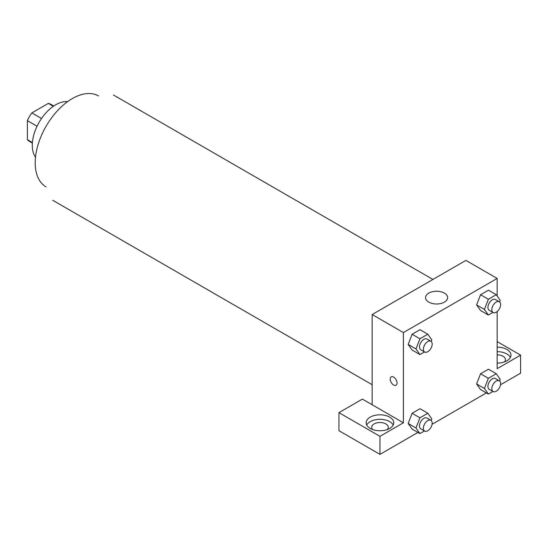<?xml version="1.0" encoding="UTF-8"?>
<svg xmlns="http://www.w3.org/2000/svg" width="548" height="548" viewBox="0 0 548 548"><rect width="100%" height="100%" fill="white"/><g stroke="black" fill="none" stroke-linecap="round" stroke-linejoin="round"><path stroke-width="0.82" d="M41.538 118.484L31.873 112.902L48.32 103.408A21.393 12.351 120 0 1 50.793 104.291L53.759 106.004M32.407 142.535L27.4 139.644A21.393 12.351 120 0 0 29.4 141.343L32.366 143.055M27.4 139.644L27.4 120.656A21.393 12.351 120 0 1 31.873 112.902M37.065 126.232L27.4 120.656M53.327 106.298L48.32 103.408M35.517 157.221A33.147 19.139 -60 0 1 39.148 122.273A33.147 19.139 -60 0 1 67.596 101.647M46.08 186.882A52.485 30.304 -60 0 1 46.08 126.273A52.485 30.304 -60 0 1 98.565 95.975M372.154 404.746L362.386 399.108L338.945 412.637L379.963 436.324L403.403 422.789L372.154 404.746L372.154 314.531L465.91 260.396L497.159 278.439L497.159 295.982M338.945 412.637L338.945 430.687L379.963 454.367L417.932 432.44M432.071 424.282L486.377 392.93M500.516 384.765L520.6 373.167L520.6 355.125L497.159 368.66L497.159 311.545M497.159 354.851A8.289 4.781 180 0 1 503.023 356.255A8.289 4.781 180 0 1 505.448 359.639A8.289 4.781 180 0 1 504.468 361.892M510.407 357.385A13.81 7.973 0 0 0 497.159 351.665M497.159 347.151A13.81 7.973 180 0 1 510.976 355.125A13.81 7.973 180 0 1 497.159 363.098M372.654 429.557A8.289 4.781 180 0 1 371.681 427.303A8.289 4.781 180 0 1 379.963 422.515A8.289 4.781 180 0 1 388.251 427.303A8.289 4.781 180 0 1 387.272 429.557M393.211 425.043A13.81 7.973 0 0 0 370.201 421.659A13.81 7.973 0 0 0 366.715 425.043M370.201 417.151A13.81 7.973 180 0 1 385.251 415.425A13.81 7.973 180 0 1 393.779 422.789A13.81 7.973 180 0 1 379.963 430.762A13.81 7.973 180 0 1 366.153 422.789A13.81 7.973 180 0 1 370.201 417.151M379.963 436.324L379.963 454.367M497.159 341.596L520.6 355.125M492.947 391.436L488.371 394.08L484.425 388.464L488.371 378.291L480.555 373.777L488.453 369.222L480.555 373.777L476.609 383.956L480.555 389.566L476.602 383.963M492.947 312.408L488.371 315.045L480.555 310.538L476.602 304.935M488.371 315.045L484.425 309.435L488.371 299.263L480.555 294.749L488.453 290.193L480.555 294.749L476.609 304.921L480.555 310.538M424.501 351.926L419.926 354.563L412.117 350.049L408.157 344.445L412.117 334.266L420.008 329.704L412.117 334.266L419.926 338.774L427.824 334.218L431.769 339.835L431.146 341.445M419.926 417.809L412.117 413.295L420.008 408.74L412.117 413.295L408.164 423.467L412.117 429.084L408.164 423.467L415.98 427.981L419.926 417.809L427.824 413.247L431.769 418.864L431.146 420.474M403.403 422.789L403.403 332.574L497.159 278.439M444.421 293.105A11.049 6.377 180 0 1 447.661 297.612A11.049 6.377 180 0 1 436.612 303.989A11.049 6.377 180 0 1 425.563 297.612A11.049 6.377 180 0 1 432.379 291.721A11.049 6.377 180 0 1 444.421 293.105M403.403 332.574L372.154 314.531M391.224 376.873A4.836 2.788 -120 0 0 390.484 380.75A4.836 2.788 -120 0 0 393.642 385.011A4.836 2.788 60 0 1 390.477 380.75A4.836 2.788 60 0 1 391.217 376.88A4.836 2.788 60 0 1 396.053 379.668A4.836 2.788 60 0 1 396.053 385.251A4.836 2.788 60 0 1 393.635 385.011A4.836 2.788 -120 0 0 396.053 385.251M419.926 354.563L415.98 348.946L419.926 338.774M430.886 341.267L426.981 339.013A6.213 3.583 120 0 0 422.193 340.678A6.213 3.583 120 0 0 419.48 346.925A6.213 3.583 120 0 0 420.768 349.768L424.673 352.022A6.213 3.583 120 0 0 430.886 348.439A6.213 3.583 120 0 0 430.886 341.267A6.213 3.583 120 0 0 426.097 342.932A6.213 3.583 120 0 0 423.392 349.179A6.213 3.583 120 0 0 424.673 352.022M412.117 350.049L408.164 344.439L415.98 348.946M427.824 334.218L420.008 329.704M488.371 299.263L496.262 294.701L500.208 300.318L499.584 301.927M499.331 301.749L495.419 299.496A6.213 3.583 120 0 0 490.638 301.16A6.213 3.583 120 0 0 487.925 307.407A6.213 3.583 120 0 0 489.213 310.25L493.118 312.511A6.213 3.583 120 0 0 499.331 308.921A6.213 3.583 120 0 0 499.331 301.749A6.213 3.583 120 0 0 494.543 303.414A6.213 3.583 120 0 0 491.83 309.668A6.213 3.583 120 0 0 493.118 312.511M484.425 309.435L476.609 304.921M496.262 294.701L488.453 290.193M424.501 430.954L419.926 433.591L415.98 427.981M430.886 420.295L426.981 418.042A6.213 3.583 120 0 0 422.193 419.706A6.213 3.583 120 0 0 419.48 425.954A6.213 3.583 120 0 0 420.768 428.796L424.673 431.057A6.213 3.583 120 0 0 430.886 427.467A6.213 3.583 120 0 0 430.886 420.295A6.213 3.583 120 0 0 426.097 421.96A6.213 3.583 120 0 0 423.392 428.214A6.213 3.583 120 0 0 424.673 431.057M419.926 433.591L412.117 429.084M427.824 413.247L420.008 408.74M488.371 378.291L496.262 373.736L500.208 379.346L499.584 380.963M499.331 380.785L495.419 378.531A6.213 3.583 120 0 0 490.638 380.189A6.213 3.583 120 0 0 487.925 386.443A6.213 3.583 120 0 0 489.213 389.286L493.118 391.539A6.213 3.583 120 0 0 499.331 387.957A6.213 3.583 120 0 0 499.331 380.785A6.213 3.583 120 0 0 494.543 382.449A6.213 3.583 120 0 0 491.83 388.696A6.213 3.583 120 0 0 493.118 391.539M488.371 394.08L480.555 389.566M484.425 388.464L476.609 383.956M496.262 373.736L488.453 369.222M432.92 279.439L113.457 94.996M372.154 384.703L52.683 200.26"/></g></svg>
